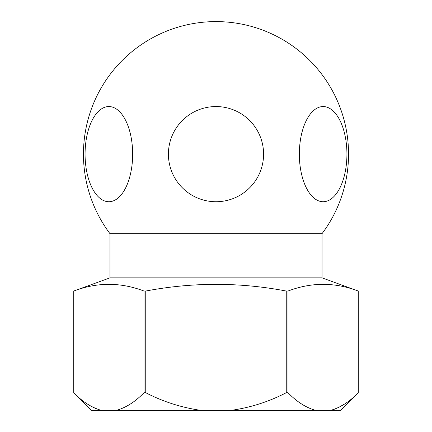 <?xml version="1.0" encoding="UTF-8"?>
<svg xmlns="http://www.w3.org/2000/svg" width="432" height="432" viewBox="0 0 432 432"><rect width="100%" height="100%" fill="white"/><g stroke="black" fill="none" stroke-linecap="round" stroke-linejoin="round"><path stroke-width="0.65" d="M109.966 277.857L322.034 277.857L322.034 233.674L109.966 233.674L109.966 277.857L73.737 291.038C97.157 282.128 120.571 282.128 143.991 291.038L143.991 392.726C135.254 401.771 126.014 407.662 116.273 410.4L91.406 410.4L73.737 392.726L73.737 291.038L73.737 392.726C82.49 401.776 91.73 407.668 101.461 410.4M216 106.558A47.585 47.585 0 0 1 263.585 154.143A47.585 47.585 0 0 1 216 201.733A47.585 47.585 0 0 1 168.415 154.143A47.585 47.585 0 0 1 216 106.558M299.344 154.143A47.585 23.792 -90 0 1 323.136 106.558A47.585 23.792 -90 0 1 346.928 154.143A47.585 23.792 -90 0 1 323.136 201.733A47.585 23.792 -90 0 1 299.344 154.143M315.727 410.4C305.996 407.668 296.757 401.776 288.009 392.726L288.009 291.038C311.429 282.128 334.843 282.128 358.263 291.038L358.263 392.726L340.594 410.4L201.188 410.4C181.678 407.651 163.199 401.76 145.746 392.726L145.746 291.038L143.991 291.038M145.746 291.038C192.71 282.134 239.544 282.134 286.254 291.038L286.254 392.726C268.769 401.776 250.29 407.668 230.812 410.4M288.009 291.038L286.254 291.038M322.034 277.857L358.263 291.038L358.263 392.726C349.526 401.771 340.286 407.662 330.539 410.4L335.151 408.969M93.793 407.662L96.79 408.947M201.188 410.4L116.273 410.4M338.207 407.662L344.698 403.979M145.746 392.726L143.991 392.726M288.009 392.726L286.254 392.726M85.072 154.143A47.585 23.792 90 0 1 108.864 106.558A47.585 23.792 90 0 1 132.656 154.143A47.585 23.792 90 0 1 108.864 201.733A47.585 23.792 90 0 1 85.072 154.143M322.034 233.674A132.543 132.543 0 0 0 216 21.6A132.543 132.543 0 0 0 109.966 233.674"/></g></svg>

